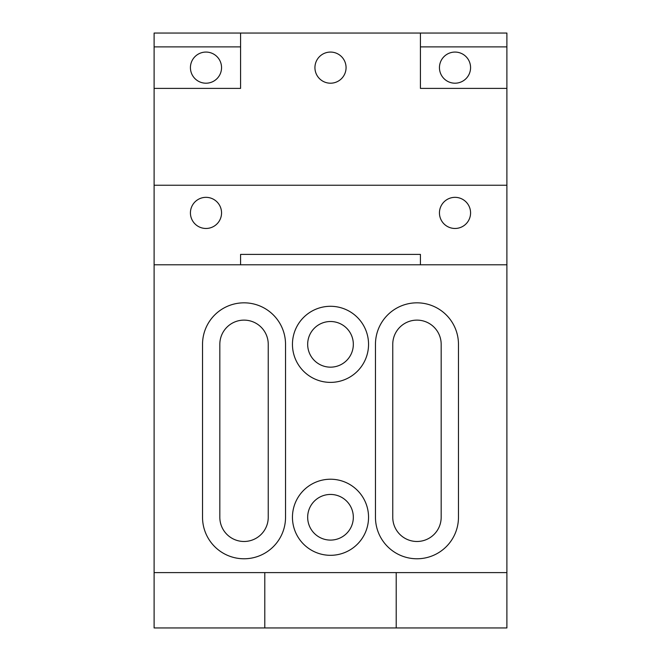 <?xml version="1.0" encoding="UTF-8"?>
<svg xmlns="http://www.w3.org/2000/svg" width="661" height="661" viewBox="0 0 661 661"><rect width="100%" height="100%" fill="white"/><g stroke="black" fill="none" stroke-linecap="round" stroke-linejoin="round"><path stroke-width="0.99" d="M330.5 479.225A38.049 38.049 0 0 0 292.451 517.274A38.049 38.049 0 0 0 330.5 555.314A38.049 38.049 0 0 0 368.549 517.274A38.049 38.049 0 0 0 330.5 479.225M330.5 494.445A22.829 22.829 0 0 0 307.671 517.274A22.829 22.829 0 0 0 330.5 540.095A22.829 22.829 0 0 0 353.329 517.274A22.829 22.829 0 0 0 330.5 494.445M330.5 306.291A38.049 38.049 0 0 0 292.451 344.331A38.049 38.049 0 0 0 330.5 382.38A38.049 38.049 0 0 0 368.549 344.331A38.049 38.049 0 0 0 330.5 306.291M330.5 321.51A22.829 22.829 0 0 0 307.671 344.331A22.829 22.829 0 0 0 330.5 367.161A22.829 22.829 0 0 0 353.329 344.331A22.829 22.829 0 0 0 330.5 321.51M205.984 197.342A15.567 15.567 0 0 0 190.426 212.9A15.567 15.567 0 0 0 205.984 228.466A15.567 15.567 0 0 0 221.551 212.9A15.567 15.567 0 0 0 205.984 197.342M205.984 52.07A15.567 15.567 0 0 0 190.426 67.637A15.567 15.567 0 0 0 205.984 83.203A15.567 15.567 0 0 0 221.551 67.637A15.567 15.567 0 0 0 205.984 52.07M455.016 83.203A15.567 15.567 0 0 1 439.449 67.637A15.567 15.567 0 0 1 455.016 52.07A15.567 15.567 0 0 1 470.574 67.637A15.567 15.567 0 0 1 455.016 83.203M455.016 197.342A15.567 15.567 0 0 0 439.449 212.9A15.567 15.567 0 0 0 455.016 228.466A15.567 15.567 0 0 0 470.574 212.9A15.567 15.567 0 0 0 455.016 197.342M330.5 52.07A15.567 15.567 0 0 0 314.933 67.637A15.567 15.567 0 0 0 330.5 83.203A15.567 15.567 0 0 0 346.067 67.637A15.567 15.567 0 0 0 330.5 52.07M244.033 558.776A41.503 41.503 0 0 0 285.535 517.274L285.535 344.331A41.503 41.503 0 0 0 244.033 302.829A41.503 41.503 0 0 0 202.53 344.331L202.53 517.274A41.503 41.503 0 0 0 244.033 558.776M416.967 558.776A41.503 41.503 0 0 0 458.47 517.274L458.47 344.331A41.503 41.503 0 0 0 416.967 302.829A41.503 41.503 0 0 0 375.465 344.331L375.465 517.274A41.503 41.503 0 0 0 416.967 558.776M416.967 541.483A24.209 24.209 0 0 0 441.176 517.274L441.176 344.331A24.209 24.209 0 0 0 416.967 320.122A24.209 24.209 0 0 0 392.758 344.331L392.758 517.274A24.209 24.209 0 0 0 416.967 541.483M244.033 541.483A24.209 24.209 0 0 0 268.242 517.274L268.242 344.331A24.209 24.209 0 0 0 244.033 320.122A24.209 24.209 0 0 0 219.824 344.331L219.824 517.274A24.209 24.209 0 0 0 244.033 541.483M420.429 33.05L420.429 88.392L506.896 88.392L506.896 33.05L154.104 33.05L154.104 88.392L240.571 88.392L240.571 33.05M154.104 264.788L506.896 264.788L506.896 185.237L154.104 185.237L154.104 572.608L506.896 572.608L506.896 264.788M506.896 185.237L506.896 88.392M154.104 88.392L154.104 185.237M420.429 264.788L420.429 254.411L240.571 254.411L240.571 264.788M154.104 46.881L240.571 46.881M420.429 46.881L506.896 46.881M264.788 572.608L264.788 627.95L154.104 627.95L154.104 572.608M264.788 627.95L506.896 627.95L506.896 572.608M396.212 627.95L396.212 572.608"/></g></svg>
